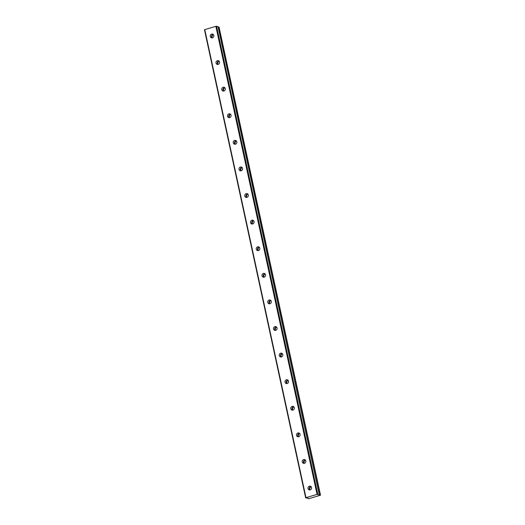 <?xml version="1.0" encoding="UTF-8"?>
<svg xmlns="http://www.w3.org/2000/svg" width="525" height="525" viewBox="0 0 525 525"><rect width="100%" height="100%" fill="white"/><g stroke="black" fill="none" stroke-linecap="round" stroke-linejoin="round"><path stroke-width="0.79" d="M309.264 488.959A1.949 1.792 -72.2 0 0 309.855 489.969A3.334 3.078 107.8 0 1 310.971 486.517A1.949 1.792 -72.2 0 0 309.264 488.959M308.031 488.558A1.949 1.792 -72.2 0 0 310.997 489.418A1.949 1.792 -72.2 0 0 310.387 486.189A1.949 1.792 -72.2 0 0 308.031 488.558M211.516 36.855A1.949 1.792 -72.2 0 0 212.107 37.866A3.334 3.078 107.8 0 1 213.222 34.414A1.949 1.792 -72.2 0 0 211.516 36.855M210.282 36.461A1.949 1.792 -72.2 0 0 213.248 37.321A1.949 1.792 -72.2 0 0 212.638 34.086A1.949 1.792 -72.2 0 0 210.282 36.461M217.862 64.463A3.334 3.078 107.8 0 1 218.971 61.012A1.949 1.792 -72.2 0 0 217.855 64.463M216.031 63.053A1.949 1.792 -72.2 0 0 218.997 63.912A1.949 1.792 -72.2 0 0 218.387 60.683A1.949 1.792 -72.2 0 0 216.031 63.053M224.713 87.603A1.949 1.792 -72.2 0 0 223.604 91.055A3.334 3.078 107.8 0 1 224.72 87.603M221.78 89.65A1.949 1.792 -72.2 0 0 224.752 90.51A1.949 1.792 -72.2 0 0 224.136 87.275A1.949 1.792 -72.2 0 0 221.78 89.65M228.762 116.642A1.949 1.792 -72.2 0 0 229.353 117.653A3.334 3.078 107.8 0 1 230.468 114.201A1.949 1.792 -72.2 0 0 228.762 116.642M227.528 116.242A1.949 1.792 -72.2 0 0 230.501 117.101A1.949 1.792 -72.2 0 0 229.891 113.873A1.949 1.792 -72.2 0 0 227.528 116.242M234.511 143.233A1.949 1.792 -72.2 0 0 235.108 144.244A3.334 3.078 107.8 0 1 236.224 140.792A1.949 1.792 -72.2 0 0 234.511 143.233M233.277 142.839A1.949 1.792 -72.2 0 0 236.25 143.699A1.949 1.792 -72.2 0 0 235.64 140.464A1.949 1.792 -72.2 0 0 233.277 142.839M240.863 170.835A3.334 3.078 107.8 0 1 241.973 167.39A1.949 1.792 -72.2 0 0 240.857 170.842M239.032 169.431A1.949 1.792 -72.2 0 0 241.999 170.29A1.949 1.792 -72.2 0 0 241.388 167.062A1.949 1.792 -72.2 0 0 239.032 169.431M247.715 193.974A1.949 1.792 -72.2 0 0 246.606 197.433A3.334 3.078 107.8 0 1 247.721 193.981M244.781 196.028A1.949 1.792 -72.2 0 0 247.748 196.882A1.949 1.792 -72.2 0 0 247.137 193.653A1.949 1.792 -72.2 0 0 244.781 196.028M251.764 223.013A1.949 1.792 -72.2 0 0 252.354 224.024A3.334 3.078 107.8 0 1 253.47 220.579A1.949 1.792 -72.2 0 0 251.764 223.013M250.53 222.62A1.949 1.792 -72.2 0 0 253.496 223.479A1.949 1.792 -72.2 0 0 252.886 220.251A1.949 1.792 -72.2 0 0 250.53 222.62M257.512 249.611A1.949 1.792 -72.2 0 0 258.103 250.622A3.334 3.078 107.8 0 1 259.219 247.17A1.949 1.792 -72.2 0 0 257.512 249.611M256.279 249.211A1.949 1.792 -72.2 0 0 259.252 250.071A1.949 1.792 -72.2 0 0 258.635 246.842A1.949 1.792 -72.2 0 0 256.279 249.211M263.865 277.213A3.334 3.078 107.8 0 1 264.967 273.761A1.949 1.792 -72.2 0 0 263.852 277.213M262.027 275.809A1.949 1.792 -72.2 0 0 265 276.668A1.949 1.792 -72.2 0 0 264.39 273.433A1.949 1.792 -72.2 0 0 262.027 275.809M270.716 300.353A1.949 1.792 -72.2 0 0 269.607 303.811A3.334 3.078 107.8 0 1 270.723 300.359M267.776 302.4A1.949 1.792 -72.2 0 0 270.749 303.26A1.949 1.792 -72.2 0 0 270.139 300.031A1.949 1.792 -72.2 0 0 267.776 302.4M274.765 329.392A1.949 1.792 -72.2 0 0 275.356 330.402A3.334 3.078 107.8 0 1 276.472 326.95A1.949 1.792 -72.2 0 0 274.765 329.392M273.532 328.998A1.949 1.792 -72.2 0 0 276.498 329.858A1.949 1.792 -72.2 0 0 275.887 326.622A1.949 1.792 -72.2 0 0 273.532 328.998M280.514 355.989A1.949 1.792 -72.2 0 0 281.105 357A3.334 3.078 107.8 0 1 282.22 353.548A1.949 1.792 -72.2 0 0 280.514 355.989M279.28 355.589A1.949 1.792 -72.2 0 0 282.247 356.449A1.949 1.792 -72.2 0 0 281.636 353.22A1.949 1.792 -72.2 0 0 279.28 355.589M286.263 382.581A1.949 1.792 -72.2 0 0 286.853 383.591A3.334 3.078 107.8 0 1 287.969 380.139A1.949 1.792 -72.2 0 0 286.263 382.581M285.029 382.187A1.949 1.792 -72.2 0 0 287.995 383.04A1.949 1.792 -72.2 0 0 287.385 379.811A1.949 1.792 -72.2 0 0 285.029 382.187M292.609 410.183A3.334 3.078 107.8 0 1 293.718 406.737A1.949 1.792 -72.2 0 0 292.602 410.189M290.778 408.778A1.949 1.792 -72.2 0 0 293.751 409.638A1.949 1.792 -72.2 0 0 293.134 406.409A1.949 1.792 -72.2 0 0 290.778 408.778M299.46 433.322A1.949 1.792 -72.2 0 0 298.351 436.78A3.334 3.078 107.8 0 1 299.467 433.328M296.527 435.376A1.949 1.792 -72.2 0 0 299.499 436.229A1.949 1.792 -72.2 0 0 298.889 433A1.949 1.792 -72.2 0 0 296.527 435.376M303.509 462.361A1.949 1.792 -72.2 0 0 304.106 463.372A3.334 3.078 107.8 0 1 305.222 459.92A1.949 1.792 -72.2 0 0 303.509 462.361M302.275 461.967A1.949 1.792 -72.2 0 0 305.248 462.827A1.949 1.792 -72.2 0 0 304.638 459.592A1.949 1.792 -72.2 0 0 302.275 461.967M308.168 498.619L308.352 498.291L305.675 497.864L305.977 497.654L204.776 29.597L215.86 26.335L317.061 494.386L305.977 497.654M308.05 498.258L308.858 498.697L320.519 495.193L218.912 27.051L320.237 495.101M317.061 494.386L320.112 495.108M215.86 26.335L216.569 26.25L317.769 494.307M305.675 497.864L204.481 29.807L204.776 29.597M216.569 26.25L218.046 26.723L319.239 494.78M218.144 27.123L218.912 27.051M219.043 27.044L320.519 495.193M319.252 494.786L218.059 26.736"/></g></svg>
